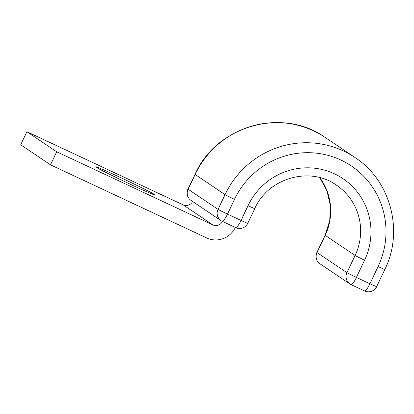 <?xml version="1.0" encoding="UTF-8"?>
<svg xmlns="http://www.w3.org/2000/svg" width="414" height="414" viewBox="0 0 414 414"><rect width="100%" height="100%" fill="white"/><g stroke="black" fill="none" stroke-linecap="round" stroke-linejoin="round"><path stroke-width="0.62" d="M120.184 177.383A32.83 0.947 25.4 0 0 95.722 166.801A32.83 0.947 25.4 0 0 130.576 184.38A32.83 0.947 25.4 0 0 155.038 194.963A32.83 0.947 25.4 0 0 120.184 177.383M56.697 151.788L26.9 131.73L20.7 144.786L50.498 164.839L56.697 151.788L212.946 224.921A7.229 7.095 123.9 0 0 222.468 221.418M26.9 131.73L183.143 204.863A7.229 7.095 123.9 0 0 192.603 201.494M50.498 164.839L206.746 237.972A21.683 21.285 123.9 0 0 235.323 227.436M212.946 224.921L183.143 204.863M194.999 174.361C216.206 125.82 282.69 106.843 325.068 137.381A89.755 88.104 123.9 0 0 195.123 174.475L225.04 194.611A9.036 0.259 25.4 0 0 234.505 199.336L227.503 214.09A9.036 1.703 115.1 0 1 222.24 221.309A9.036 1.703 115.1 0 1 222.199 221.283A9.036 8.87 -56.1 0 1 221.024 220.621L191.108 200.485A9.036 8.87 -56.1 0 1 188.116 189.229A9.036 0.259 25.4 0 1 187.992 189.115L194.999 174.361A9.036 0.259 25.4 0 0 195.123 174.475L188.116 189.229L218.033 209.365A9.036 0.259 25.4 0 0 227.503 214.09L241.031 220.419A9.036 0.259 25.4 0 0 247.763 223.332L254.765 208.578C268.194 177.911 310.008 166.05 336.406 185.125A56.475 55.435 123.9 0 1 355.103 255.485L325.181 235.349A9.036 0.259 -154.6 0 1 325.057 235.235L329.72 220.683L330.356 205.489L326.936 190.776L319.722 177.622M325.068 137.381L354.984 157.517A89.755 88.104 123.9 0 0 225.04 194.611L218.033 209.365A9.036 8.87 -56.1 0 0 221.024 220.621A9.036 9.036 0 0 0 222.24 221.309L235.768 227.643A9.036 1.703 115.1 0 1 235.726 227.617M325.057 235.235L316.891 252.436A9.036 0.259 25.4 0 0 317.015 252.55L346.932 272.686L355.103 255.485A9.036 0.259 -154.6 0 0 364.568 260.209A65.51 64.305 123.9 0 0 334.388 173.787A65.51 64.305 123.9 0 0 248.038 205.665L241.031 220.419A9.036 1.703 115.1 0 1 235.768 227.643A9.036 9.036 0 0 0 247.763 223.332M248.038 205.665A9.036 0.259 25.4 0 0 254.765 208.578M316.891 252.436A9.036 9.036 0 0 0 320.006 263.811A9.036 8.87 -56.1 0 1 317.015 252.55L325.181 235.349A56.475 55.435 123.9 0 0 319.748 177.627M354.984 157.517C390.63 180.463 404.048 230.981 384.829 269.457A9.036 0.259 -154.6 0 1 378.096 266.544A80.72 79.234 123.9 0 0 340.908 160.052A80.72 79.234 123.9 0 0 234.505 199.336M378.096 266.544L369.93 283.745A9.036 0.259 25.4 0 0 376.662 286.659L384.829 269.457M320.006 263.811L349.923 283.947A9.036 9.036 0 0 0 351.139 284.635A9.036 1.703 -64.9 0 1 351.098 284.609A9.036 8.87 -56.1 0 1 346.932 272.686A9.036 0.259 25.4 0 0 356.402 277.411L369.93 283.745A9.036 1.703 -64.9 0 1 364.667 290.964A9.036 9.036 0 0 0 376.662 286.659M364.568 260.209L356.402 277.411A9.036 1.703 -64.9 0 1 351.139 284.635L364.667 290.964A9.036 1.703 -64.9 0 1 364.625 290.938M187.992 189.115A9.036 9.036 0 0 0 191.108 200.485"/></g></svg>
